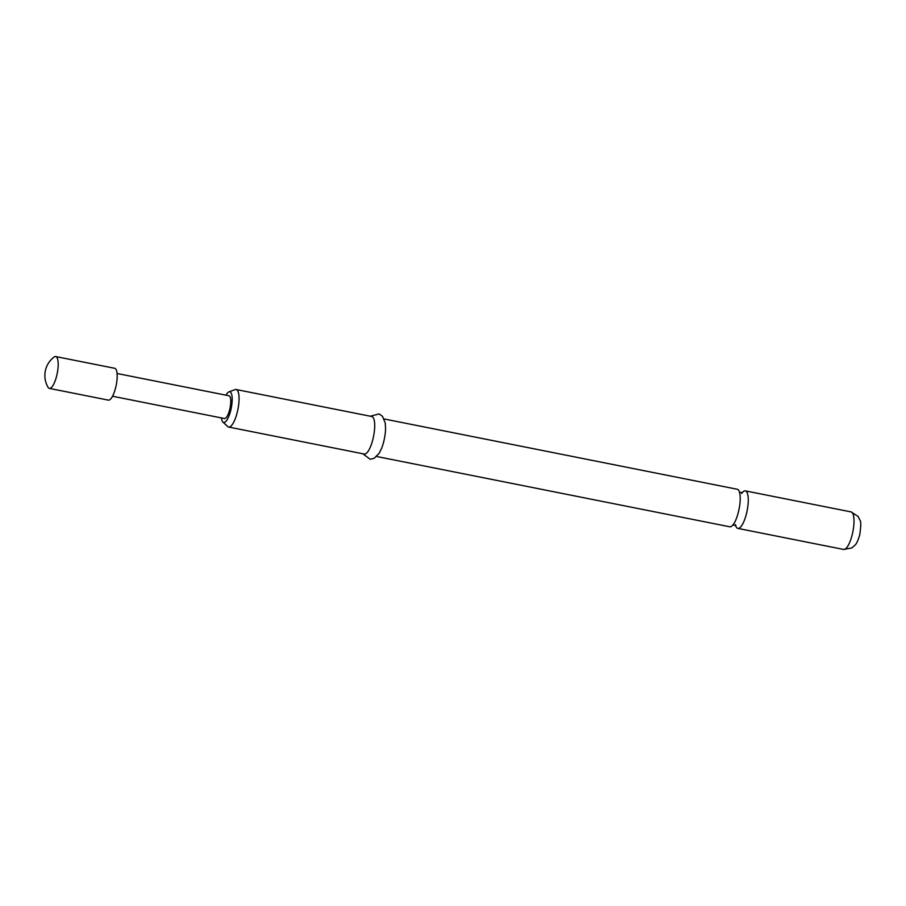 <?xml version="1.0" encoding="UTF-8"?>
<svg xmlns="http://www.w3.org/2000/svg" width="906" height="906" viewBox="0 0 906 906"><rect width="100%" height="100%" fill="white"/><g stroke="black" fill="none" stroke-linecap="round" stroke-linejoin="round"><path stroke-width="1.36" d="M384.121 418.968L737.269 489.263A19.139 5.64 101.3 0 1 740.168 496.715A19.139 5.64 101.3 0 1 738.435 511.913A19.139 5.64 101.3 0 1 735.321 521.018A19.139 5.64 101.3 0 1 729.794 526.794L376.658 456.499M49.354 388.391L108.358 400.135A16.24 4.779 -78.7 0 0 115.685 387.519A16.24 4.779 -78.7 0 0 114.688 368.289L55.696 356.556A16.24 4.779 -78.7 0 0 54.054 357.066A23.194 23.194 0 0 0 48.041 387.292A16.24 4.779 -78.7 0 0 48.686 388.085A16.24 4.779 -78.7 0 0 49.354 388.391A16.24 4.779 -78.7 0 0 56.693 375.775A16.24 4.779 -78.7 0 0 56.353 356.862A16.24 4.779 -78.7 0 0 55.696 356.556M735.593 525.321A19.139 5.64 -78.7 0 0 737.858 528.402A19.139 5.64 -78.7 0 0 746.499 513.521A19.139 5.64 -78.7 0 0 745.321 490.871A19.139 5.64 -78.7 0 0 742.059 492.841M221.426 417.915A15.651 4.609 -78.7 0 0 222.921 422.094A15.651 4.609 -78.7 0 0 230.747 410.327A15.651 4.609 -78.7 0 0 228.935 391.879A15.651 4.609 -78.7 0 0 225.956 395.175M228.935 391.879L235.073 389.614A19.139 5.64 101.3 0 1 236.115 389.512A19.139 5.64 101.3 0 1 237.293 412.162A19.139 5.64 101.3 0 1 228.64 427.043A19.139 5.64 101.3 0 1 227.723 426.545L222.921 422.094M228.64 427.043L364.291 454.042A19.139 5.64 -78.7 0 0 372.932 439.161A19.139 5.64 -78.7 0 0 371.754 416.511L236.115 389.512M362.796 453.747L370.112 459.24L374.167 458.323L379.24 453.159L381.585 448.368A19.139 5.64 -78.7 0 0 383.804 441.324A19.139 5.64 -78.7 0 0 385.56 428.368L385.231 423.045L382.525 416.341L379.127 413.929L370.26 416.216M112.537 396.239L224.462 418.527A11.597 3.42 -78.7 0 0 229.705 409.501A11.597 3.42 -78.7 0 0 228.992 395.775L117.067 373.499M851.074 511.913L858.084 516.454L859.964 520.214C861.108 521.346 861.017 526.261 859.703 534.936C858.061 540.474 856.487 543.894 854.981 545.197L851.81 547.949L843.599 549.444A19.139 5.64 -78.7 0 0 852.24 534.563A19.139 5.64 -78.7 0 0 851.074 511.913L745.321 490.871M732.784 524.948L735.808 525.559L735.446 524.597M739.319 492.105L742.342 492.717L741.652 493.464M843.599 549.444L737.858 528.402"/></g></svg>
